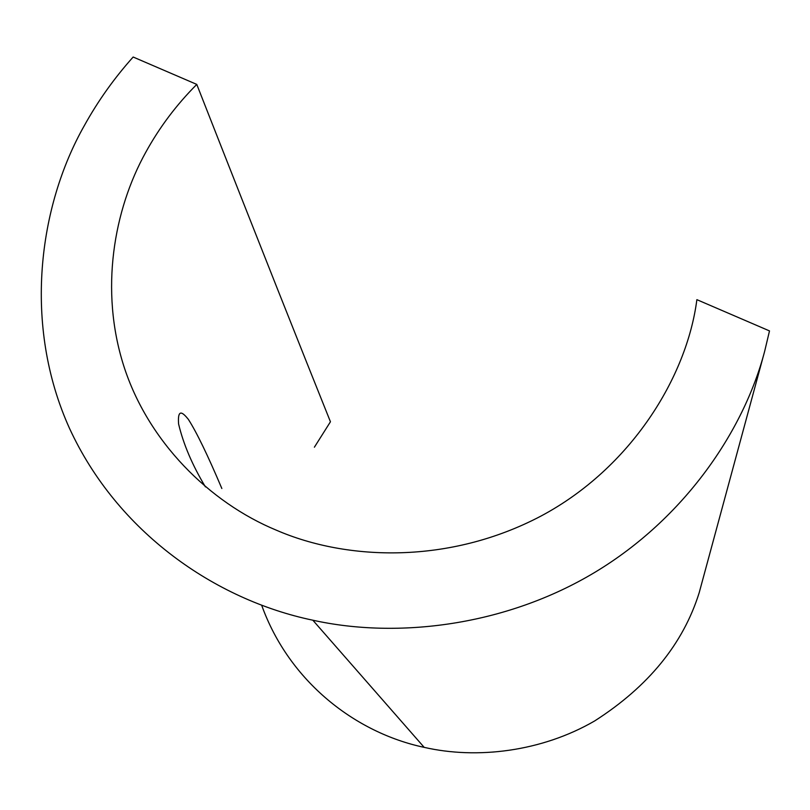 <?xml version="1.0" encoding="UTF-8"?>
<svg xmlns="http://www.w3.org/2000/svg" width="810" height="810" viewBox="0 0 810 810"><rect width="100%" height="100%" fill="white"/><g stroke="black" fill="none" stroke-linecap="round" stroke-linejoin="round"><path stroke-width="1.21" d="M205.416 486.891C192.355 465.203 183.414 444.224 178.585 423.964C177.349 406.924 183.678 413.586 188.345 419.347C196.587 432.196 207.755 455.25 221.849 488.511M764.64 351.368C743.56 431.608 684.106 518.572 595.107 572.184C506.108 625.755 397.852 639.07 312.842 620.207C214.812 599.754 117.258 532.028 69.508 428.368C22.771 324.992 38.505 206.185 84.503 125.317C98.081 100.835 114.301 78.074 133.154 57.024L196.779 84.412C176.438 104.784 159.418 127.423 145.729 152.341C113.815 209.8 99.6 290.071 123.727 365.796C147.835 441.47 209.405 502.494 276.352 530.185C347.875 561.188 449.995 563.993 540.928 516.091C631.243 467.988 686.951 376.751 696.873 299.659L769.5 330.915L764.64 351.368L699.202 592.677C683.245 643.788 648.385 686.546 594.621 720.971C541.606 751.721 476.827 759.436 424.167 747.357C355.762 732.898 289.221 681.868 261.681 605.283M314.391 447.201L330.44 421.777C300.733 347.763 264.1 255.859 196.779 84.412M424.177 747.357L312.842 620.207"/></g></svg>

